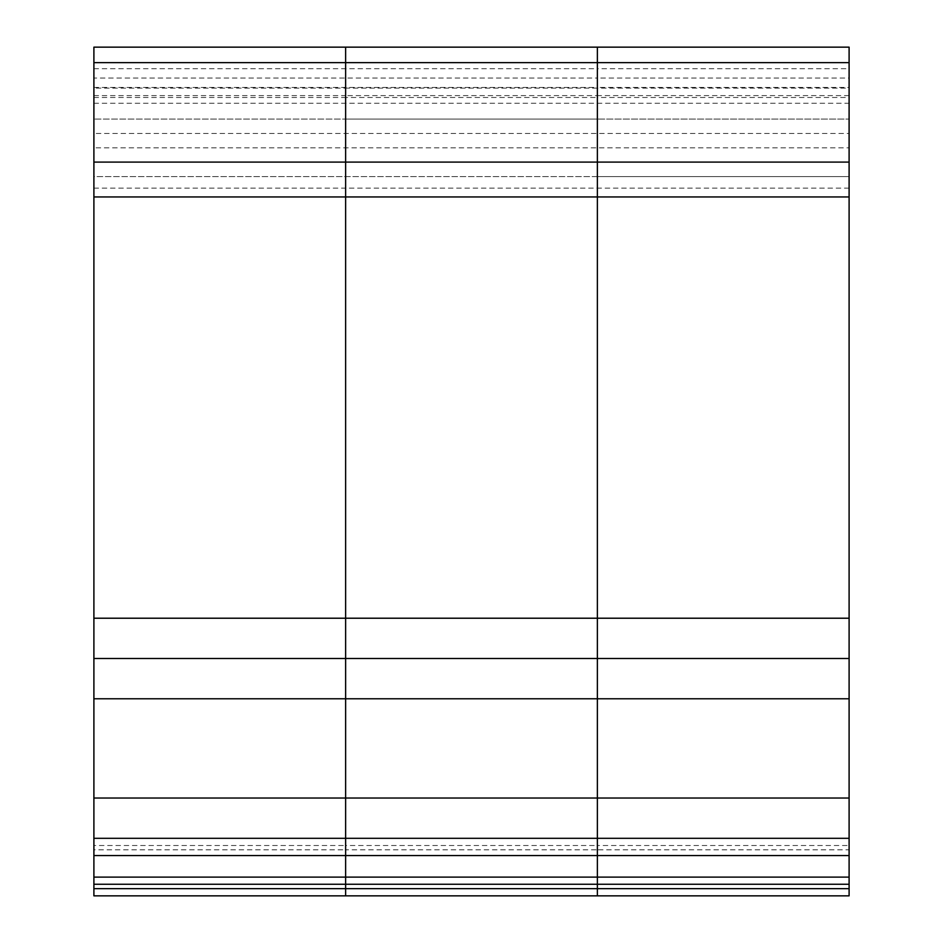 <?xml version="1.0" encoding="UTF-8"?>
<svg xmlns="http://www.w3.org/2000/svg" width="943" height="943" viewBox="0 0 943 943"><rect width="100%" height="100%" fill="white"/><g stroke="black" fill="none" stroke-linecap="round" stroke-linejoin="round"><path stroke-width="0.71" stroke-dasharray="4.71 3.54" d="M93.899 95.608L345.633 95.608L345.633 47.15L345.633 88.123L93.899 88.123L93.899 47.15L345.633 47.15L93.899 47.15L93.899 119.077L93.899 47.15L345.633 47.15L345.633 895.85L345.633 849.82L597.367 849.82L597.367 895.85L597.367 849.82L849.101 849.82L849.101 895.85M93.899 68.733L597.367 68.733L597.367 119.077L597.367 47.15L597.367 68.733L849.101 68.733L849.101 119.077L849.101 68.733M93.899 103.247L849.101 103.247M93.899 97.494L345.633 97.494L345.633 95.608L597.367 95.608L597.367 47.15L345.633 47.15L597.367 47.15L345.633 47.15L345.633 119.077L93.899 119.077L849.101 119.077L597.367 119.077L597.367 97.494L849.101 97.494M93.899 88.123L93.899 78.021L597.367 78.021L597.367 849.82L597.367 845.506L849.101 845.506L849.101 849.82M93.899 78.021L93.899 133.458L849.101 133.458L849.101 845.506M93.899 133.458L93.899 147.839L849.101 147.839M93.899 147.839L93.899 176.612L849.101 176.612L597.367 176.612L597.367 658.497L849.101 658.497L597.367 658.497L597.367 838.315L849.101 838.315L597.367 838.315L597.367 845.506L345.633 845.506L345.633 849.82L93.899 849.82L93.899 895.85M93.899 849.82L93.899 838.315L345.633 838.315L93.899 838.315L93.899 658.497L345.633 658.497L93.899 658.497L93.899 176.612L597.367 176.612L597.367 78.021L849.101 78.021L849.101 133.458M93.899 658.497L849.101 658.497M849.101 95.608L597.367 95.608L597.367 97.494L345.633 97.494L345.633 119.077L597.367 119.077L597.367 47.15L597.367 88.123L597.367 78.021L597.367 88.123L849.101 88.123L849.101 78.021M93.899 188.117L345.633 188.117L345.633 78.021L345.633 88.123L597.367 88.123L597.367 87.428L849.101 87.428L849.101 88.123M849.101 188.117L345.633 188.117L345.633 658.497L597.367 658.497L345.633 658.497L345.633 838.315L597.367 838.315L345.633 838.315L345.633 845.506L93.899 845.506M93.899 87.428L597.367 87.428L597.367 47.15L849.101 47.15L597.367 47.15L849.101 47.15L849.101 87.428M93.899 618.219L849.101 618.219M93.899 698.775L849.101 698.775M93.899 798.037L849.101 798.037"/><path stroke-width="1.41" d="M93.899 895.85L345.633 895.85L93.899 895.85L93.899 47.15L849.101 47.15L849.101 895.85L597.367 895.85L597.367 47.15L597.367 62.639L849.101 62.639M93.899 888.66L345.633 888.66L345.633 895.85L597.367 895.85L345.633 895.85L345.633 47.15L345.633 62.639L597.367 62.639L597.367 162.102L849.101 162.102M93.899 855.572L849.101 855.572M849.101 895.85L597.367 895.85L597.367 888.66L345.633 888.66L345.633 838.315L93.899 838.315L849.101 838.315L597.367 838.315L597.367 658.497L849.101 658.497M93.899 658.497L597.367 658.497L597.367 162.102L345.633 162.102L345.633 62.639L93.899 62.639M93.899 798.037L345.633 798.037L345.633 838.315L597.367 838.315L597.367 877.12L849.101 877.12M849.101 798.037L345.633 798.037L345.633 162.102L93.899 162.102M849.101 888.66L597.367 888.66L597.367 877.12L93.899 877.12M93.899 884.251L849.101 884.251M93.899 698.775L849.101 698.775M93.899 618.219L849.101 618.219M93.899 196.957L849.101 196.957"/></g></svg>
